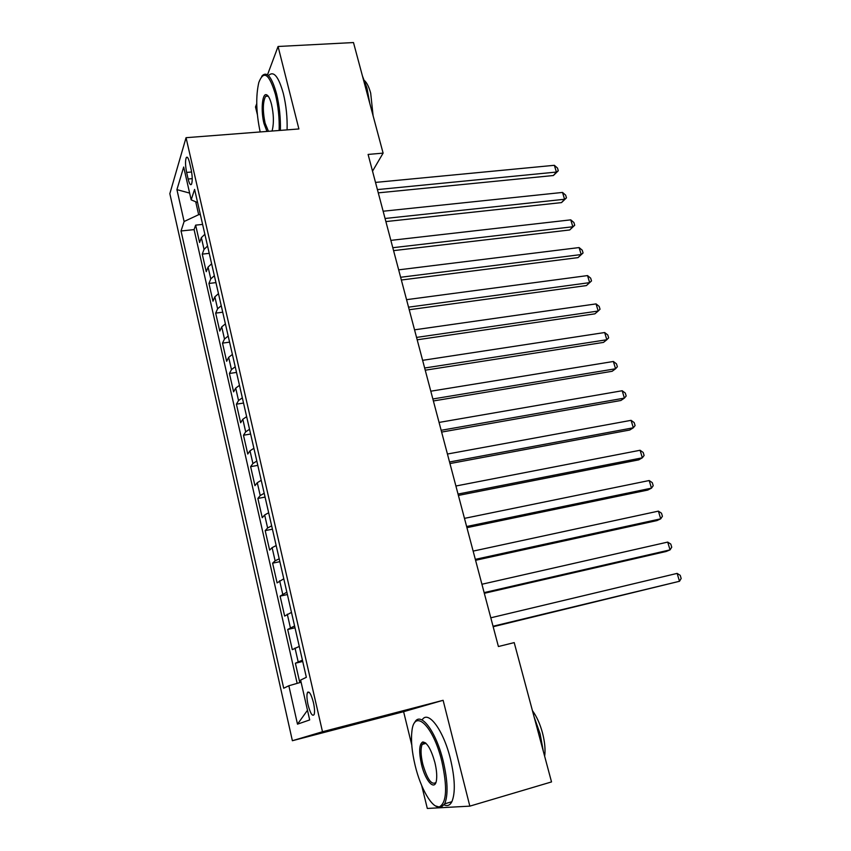 <?xml version="1.0" encoding="UTF-8"?>
<svg xmlns="http://www.w3.org/2000/svg" width="851" height="851" viewBox="0 0 851 851"><rect width="100%" height="100%" fill="white"/><g stroke="black" fill="none" stroke-linecap="round" stroke-linejoin="round"><path stroke-width="1.28" d="M425.372 742.806L425.33 743.529M313.445 702.586C311.083 693.842 309.051 690.576 307.349 692.788C306.626 695.235 306.849 699.214 308.03 704.724C310.37 713.468 312.402 716.744 314.136 714.542C314.859 712.096 314.625 708.106 313.445 702.586M421.702 785.579L427.308 808.45L469.837 806.142L443.116 700.299L403.608 711.691L411.756 744.965M403.608 711.691L292.382 740.721L169.838 193.666L186.05 137.692L322.497 731.743L292.382 740.721M256.736 103.652L255.502 106.971L257.364 114.555M204.868 234.27L201.368 237.652L199.602 242.492L195.645 225.132L202.612 224.409M207.57 246.035L204.038 249.375L202.251 254.13L209.24 253.343M202.251 254.13L206.25 271.682L208.08 267.054L211.633 263.789M218.473 293.659L214.867 296.808L212.973 301.211L208.931 283.457L215.941 282.606M225.398 323.869L221.728 326.89L219.771 331.082L215.675 313.115L222.728 312.211M232.397 354.431L228.674 357.335L226.643 361.292L222.505 343.123L229.579 342.145M239.471 385.354L235.706 388.13L233.599 391.843L229.419 373.472L236.514 372.419M246.641 416.639L242.812 419.277L240.642 422.766L236.408 404.172L243.535 403.055M253.896 448.296L250.003 450.807L247.758 454.04L243.482 435.233L250.63 434.031M261.225 480.326L257.289 482.698L254.96 485.687L250.63 466.656L257.81 465.38M268.65 512.749L264.65 514.983L262.257 517.706L257.864 498.441L265.076 497.101M276.171 545.565L272.107 547.65L269.629 550.108L265.193 530.62L272.426 529.194M283.777 578.776L277.096 582.892L272.607 563.171L279.862 561.671M291.478 612.39L284.649 616.081L280.107 596.115L287.393 594.541M299.275 646.42L292.297 649.664L287.691 629.463L295.01 627.804M372.536 171.157L383.11 153.127L368.1 154.435L498.409 646.526L514.206 642.611L551.522 781.92L469.837 806.142M186.635 172.423L188.135 179.018C189.337 183.827 190.464 185.561 191.507 184.231C192.581 181.167 192.454 176.231 191.124 169.434L189.592 162.754C188.401 158.009 187.284 156.297 186.263 157.605C185.178 160.69 185.305 165.637 186.635 172.423L191.624 171.987M195.709 201.761L198.666 214.686L184.114 221.515L181.029 230.983L283.702 688.236L288.84 685.757L297.499 724.158L309.69 719.935L300.616 680.077L306.349 677.311L194.592 189.401L191.177 199.879L197.613 202.559M184.114 221.515L176.923 189.635L183.688 167.019L191.177 199.879M195.645 225.132L194.092 229.621L297.159 683.364M302.413 660.153L295.382 663.216L299.797 682.608M287.691 629.463L294.584 625.953M280.107 596.115L286.84 592.168M272.607 563.171L275.118 560.82L279.202 558.799M265.193 530.62L267.618 528.003L271.65 525.822M257.864 498.441L260.225 495.569L264.193 493.25M250.63 466.656L252.907 463.518L256.821 461.061M243.482 435.233L245.684 431.851L249.534 429.255M236.408 404.172L238.535 400.544L242.333 397.821M229.419 373.472L231.472 369.611L235.216 366.76M222.505 343.123L224.494 339.028L228.185 336.049M215.675 313.115L217.601 308.796L221.228 305.7M208.931 283.457L210.782 278.915L214.356 275.692M200.347 214.516L198.666 214.686M186.05 137.692L298.892 128.958L278.075 46.486L267.512 74.792M278.075 46.486L353.484 42.55L383.11 153.127M443.116 700.299L322.497 731.743M307.828 692.044L307.966 692.64M194.092 229.621L181.029 230.983M295.382 663.216L302.722 661.472M288.84 685.757L301.105 682.236M189.624 193.081L176.923 189.635M297.499 724.158L307.488 710.266M378.28 192.858L553.384 175.519L556.384 172.062L377.408 189.592M554.352 165.307L557.49 168.051L558.299 170.743L556.384 172.062L554.352 165.307L375.514 182.412M558.299 170.743L553.384 175.519M279.149 130.48C279.511 118.289 278.288 106.301 275.469 94.514C269.256 73.814 263.704 69.803 258.81 82.483C255.672 96.301 256.13 112.789 260.172 131.948M261.704 76.42L262.331 75.579C267.214 71.197 271.969 77.324 276.586 93.95C279.436 105.864 280.702 118.012 280.373 130.394M266.959 131.426L264.001 123.608C260.746 111.141 262.119 93.216 266.352 94.716C268.288 95.344 270.012 98.599 271.543 104.471C273.671 114.172 273.958 122.544 272.426 129.597L271.948 131.043M268.001 95.918L265.618 96.333C262.789 101.875 262.608 110.79 265.076 123.087L268.459 131.309M362.462 76.047L366.941 87.961L369.749 103.248M364.568 80.654C366.972 82.941 369.015 87.1 370.685 93.153L373.11 115.81M268.937 75.186C273.894 70.803 278.702 76.909 283.33 93.504C286.191 105.386 287.447 117.512 287.085 129.873M441.829 761.294C433.223 725.329 413.98 707.819 411.884 731.509C410.863 740.721 411.948 752.029 415.139 765.453C420.639 788.654 432.425 809.099 439.648 806.727C446.722 802.365 447.456 787.228 441.829 761.294M414.565 722.765C419.99 710.468 435.85 730.605 443.169 760.964C447.764 780.718 448.275 795.004 444.701 803.833L440.914 807.514L435.435 805.908M434.85 762.379C436.446 768.985 437.02 774.601 436.584 779.218C435.489 792.068 425.521 781.867 421.511 764.453C418.745 751.667 419.149 744.168 422.713 741.976C427.042 742.306 431.085 749.114 434.85 762.379M425.67 743.051L423.947 742.763L422.192 744.391C420.49 748.444 420.692 755.028 422.787 764.145C427.266 779.356 431.627 785.462 435.893 782.473M534.077 716.808L540.098 733.839L543.364 751.465M532.428 710.649C536.587 716.287 539.928 723.627 542.438 732.7C544.81 741.806 545.555 749.678 544.661 756.326M422.107 719.978C428.021 709.606 443.35 729.732 450.434 758.932C455.04 778.633 455.519 792.898 451.87 801.727C449.977 805.376 447.392 806.418 444.126 804.855M385.886 221.579L561.511 202.602L564.564 199.262L385.067 218.484M562.511 192.432L565.649 195.134L566.468 197.857L564.564 199.262L562.511 192.432L383.141 211.229M566.468 197.857L561.511 202.602M393.577 250.63L569.723 229.961L572.84 226.76L392.8 247.715M570.755 219.856L573.893 222.494L574.723 225.249L572.84 226.76L570.755 219.856L390.864 240.376M574.723 225.249L569.723 229.961M401.353 280.011L578.02 257.619L581.201 254.545L400.63 277.277M579.095 247.567L582.233 250.162L583.073 252.949L581.201 254.545L579.095 247.567L398.662 269.852M583.073 252.949L578.02 257.619M409.225 309.732L586.413 285.574L589.647 282.638L408.544 307.168M587.53 275.586L590.658 278.128L591.509 280.936L589.647 282.638L587.53 275.586L406.565 299.669M417.181 339.794L594.892 313.838L598.189 311.03L416.554 337.421M596.051 303.903L599.178 306.392L600.029 309.232L598.189 311.03L596.051 303.903L414.543 329.826M425.234 370.196L603.465 342.41L606.827 339.74L424.66 368.015M604.657 332.528L607.784 334.964L608.656 337.847L606.827 339.74L604.657 332.528L422.628 360.335M433.382 400.959L612.135 371.291L615.56 368.77L432.861 398.97M613.369 361.484L616.496 363.856L617.369 366.76L615.56 368.77L613.369 361.484L430.797 391.205M441.626 432.074L620.89 400.491L624.389 398.108L441.148 430.298M622.177 390.747L625.294 393.066L626.176 396.002L624.389 398.108L622.177 390.747L439.073 422.426M449.966 463.561L629.751 430.01L633.325 427.787L449.541 461.987M631.08 420.341L634.197 422.607L635.091 425.574L633.325 427.787L631.08 420.341L447.435 454.03M458.402 495.42L638.707 459.87L642.345 457.795L458.04 494.059M640.08 450.264L643.196 452.466L644.101 455.476L642.345 457.795L640.08 450.264L455.902 486.006M466.933 527.663L647.771 490.059L651.483 488.144L466.635 526.514M649.185 480.528L652.292 482.666L653.206 485.708L651.483 488.144L649.185 480.528L464.476 518.365M475.581 560.288L656.929 520.589L660.716 518.833L475.326 559.362M658.397 511.132L661.493 513.206L662.418 516.28L660.716 518.833L658.397 511.132L473.145 551.108M484.315 593.307L666.195 551.469L670.056 549.874L484.134 592.604M667.705 542.087L670.801 544.097L671.737 547.204L670.056 549.874L667.705 542.087L481.921 584.254M493.165 626.719L679.502 581.276L493.048 626.251M677.13 573.393L680.215 575.34L681.162 578.489L679.502 581.276L677.13 573.393L490.804 617.805M204.038 249.375L201.368 237.652M298.137 661.716L295.02 648.047M290.372 627.676L287.287 614.177M282.692 594.051L279.649 580.712M275.118 560.82L272.107 547.65M267.618 528.003L264.65 514.983M260.225 495.569L257.289 482.698M252.907 463.518L250.003 450.807M245.684 431.851L242.812 419.277M238.535 400.544L235.706 388.13M231.472 369.611L228.674 357.335M224.494 339.028L221.728 326.89M217.601 308.796L214.867 296.808M210.782 278.915L208.08 267.054M192.241 178.646L188.135 179.018M309.221 692.331L307.349 692.788M187.571 157.488L186.263 157.605M265.618 96.333L268.193 96.163M267.331 95.61L266.352 94.716M451.87 801.727L444.701 803.833M422.192 744.391L426.011 743.348M423.947 742.763L422.713 741.976M439.648 806.727L440.914 807.514"/></g></svg>
